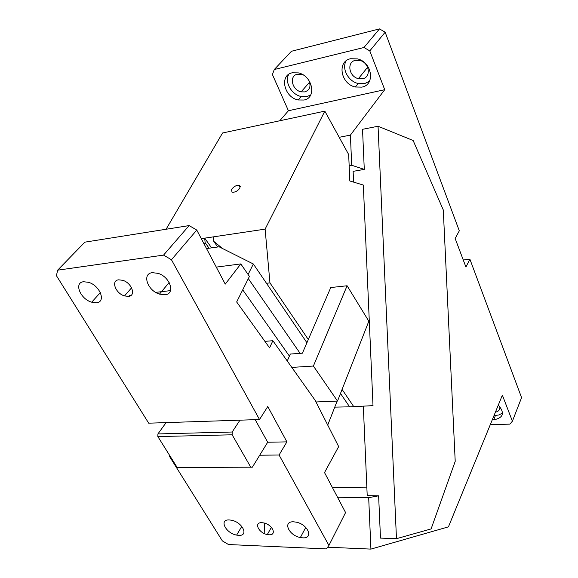 <?xml version="1.0" encoding="UTF-8"?>
<svg xmlns="http://www.w3.org/2000/svg" width="578" height="578" viewBox="0 0 578 578"><rect width="100%" height="100%" fill="white"/><g stroke="black" fill="none" stroke-linecap="round" stroke-linejoin="round"><path stroke-width="0.87" d="M355.391 60.336C346.417 62.034 348.989 76.795 358.425 78.651L362.652 78.738C371.524 77.257 369.385 62.503 359.841 60.43L355.391 60.336M369.494 81.223L364.588 83.629L358.172 83.507C348.339 81.447 341.461 68.695 346.135 60.835M361.814 87.133C375.462 84.952 372.297 62.2 357.507 58.898L350.543 58.732C336.642 61.427 340.839 84.2 355.376 87.003L361.814 87.133M288.812 74.266C284.224 81.809 291.514 94.713 301.225 96.526L306.904 96.591L310.726 94.879M292.193 72.792C279.015 75.328 284.239 97.545 298.241 99.972L303.941 100.037C316.932 97.993 312.64 75.761 298.364 72.886L292.193 72.792M495.411 412.157C498.886 411.392 500.324 409.47 499.739 406.392M502.557 412.865L499.074 414.982L494.031 415.524M492.29 419.773L493.879 419.809C503.445 417.843 504.934 412.916 498.33 405.026M264.399 523.09L264.811 533.776M378.048 126.242L413.14 140.505L443.283 209.959L455.211 461.345L431.101 528.928L396.472 538.689L378.048 126.242L362.522 129.32L364.284 169.39L351.706 165.265L349.155 165.72M490.296 424.642L509.912 424.129L512.397 421.196L502.369 395.164L448.441 526.854L370.917 549.1L368.685 497.68L378.626 495.801L380.483 538.096L396.472 538.689M353.591 182.113L353.129 171.348L364.284 169.39M363.324 406.153L367.211 495.649L378.626 495.801M366.871 487.861L332.415 487.565M368.685 497.68L337.516 497.246M351.706 165.265L350.398 135.108L339.214 137.304M350.398 135.108L384.724 89.691L288.422 110.745L272.411 74.54L274.275 69.519L363.959 47.497L369.783 50.893L385.158 32.202L379.5 28.9L363.959 47.497M279.73 120.773L288.422 110.745M370.917 549.1L327.647 547.214M303.392 75.061L301.261 74.287L297.323 74.237C288.805 75.834 292.049 90.24 301.145 91.851L304.888 91.895C310.003 89.951 311.26 85.999 308.666 80.039M385.158 32.202L459.3 230.824L455.153 238.497L465.919 267.029L469.907 259.233L521.573 397.635L512.397 421.196M463.267 259.999L469.907 259.233M274.275 69.519L291.442 51.276L379.5 28.9M384.724 89.691L369.783 50.893M239.993 187.987C237.645 191.101 234.986 192.503 232.009 192.185L231.525 189.49C233.873 186.383 236.532 184.996 239.502 185.314L239.993 187.987M201.303 238.663L265.114 229.134L324.829 111.135L222.559 132.991L166.088 229.249M266.48 283.292L269.955 282.888L308.305 339.524L330.761 287.548L347.103 285.763L368.829 321.231L337.516 401.06L315.993 401.97M324.829 111.135L348.671 154.528L349.82 180.972L363.324 185.054L373.005 405.633L353.758 406.666L342.082 389.42M269.955 282.888L265.114 229.134M204.099 243.974L205.118 242.637L204.706 238.15L211.562 247.868M213.369 236.857L213.781 241.373L222.682 248.598M308.305 339.524L302.402 353.18L290.322 354.047L287.259 360.997M291.811 367.413L313.392 366.04L347.103 285.763M340.5 393.466L349.603 406.825L353.758 406.666M349.603 406.825L334.756 407.136M205.118 242.637L209.07 248.222M213.781 241.373L217.718 246.987M313.392 366.04L337.516 401.06M152.39 272.664L158.126 273.365C170.366 277.05 175.596 294.18 164.918 294.773L159.485 294.108C147.506 290.712 141.632 273.575 152.39 272.664M96.418 302.742L91.692 302.193C80.364 299.158 73.587 282.563 83.572 281.739L88.55 282.317C100.138 285.604 106.352 302.207 96.418 302.742M229.235 519.933L231.475 520.214C242.623 522.245 249.104 536.211 238.663 535.358L236.633 535.105C225.702 533.248 218.737 519.282 229.235 519.933M302.706 537.836L300.358 537.533C288.697 535.474 282.382 521.132 293.624 521.818L296.211 522.151C308.103 524.405 313.861 538.732 302.706 537.836M216.288 267.108L240.802 263.922L249.429 276.414L236.662 301.976L269.579 347.869L272.859 340.709L315.126 400.265L338.665 446.592L324.518 472.573L345.579 512.556L328.925 545.459L279.073 455.009L259.717 455.218L267.686 442.235L255.187 419.671M264.905 341.352L272.859 340.709M337.14 401.081L327.726 425.061M242.724 289.838L289.412 356.113M248.33 278.618L300.127 353.346M248.092 274.478L253.352 263.994L219.084 246.792L206.527 248.583M253.352 263.994L306.918 342.732M166.117 422.605L157.917 433.934L232.19 432.019L239.942 420.177L148.705 423.183L56.427 275.684L57.641 270.179L163.545 255.108L171.449 259.746L196.773 230.066L225.247 284.123L240.802 263.922M129.197 295.517L131.155 295.279M155.699 292.374L170.496 290.618M118.663 279.824L122.753 280.308C131.892 282.96 136.365 295.936 128.439 296.391L124.516 295.922C115.535 293.429 110.701 280.46 118.663 279.824M261.87 522.685L263.705 522.917C272.541 524.549 277.31 535.43 269.001 534.78L267.303 534.563C258.597 533.039 253.525 522.158 261.87 522.685M170.127 456.208L169.376 456.215L169.773 455.645M164.86 422.648L165.424 423.558M239.942 420.177L259.515 419.527L267.773 406.529L286.898 441.874L267.686 442.235M279.073 455.009L286.898 441.874M196.773 230.066L189.136 225.586L163.545 255.108M57.641 270.179L84.887 242.153L189.136 225.586M259.515 419.527L171.449 259.746M169.376 456.215L222.371 540.929L228.52 544.541L326.411 548.912L328.925 545.459M259.717 455.218L252.369 467.183L177.143 467.429L252.369 467.183M250.751 467.154L232.146 434.793L157.852 436.578L177.143 467.429M157.917 433.934L157.852 436.578M232.19 432.019L232.146 434.793M367.615 67.25L358.425 78.651M358.172 83.507L355.376 87.003M301.225 96.526L298.241 99.972M495.411 415.568L493.684 419.809M309.598 82.163L301.145 91.851M239.502 185.314L240.405 186.708M91.692 302.193L100.355 292.576M236.633 535.105L241.785 526.392M300.358 537.533L305.762 527.425M124.516 295.922L131.582 287.815M159.485 294.108L169.159 282.505M267.303 534.563L271.385 527.346"/></g></svg>
